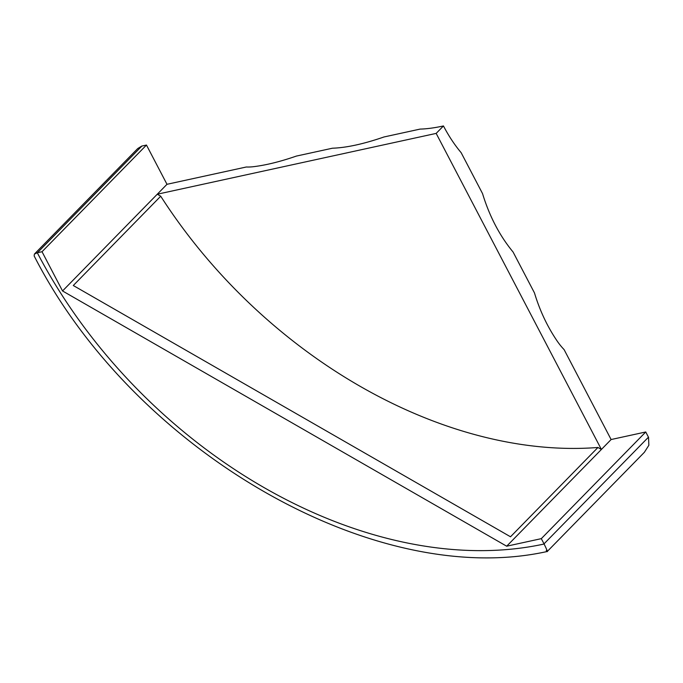 <?xml version="1.0" encoding="UTF-8"?>
<svg xmlns="http://www.w3.org/2000/svg" width="683" height="683" viewBox="0 0 683 683"><rect width="100%" height="100%" fill="white"/><g stroke="black" fill="none" stroke-linecap="round" stroke-linejoin="round"><path stroke-width="1.02" d="M166.985 184.299L146.469 145.052L42.03 251.72L62.546 290.967L166.985 184.299L246.341 166.993A62.64 18.68 -27.6 0 0 253.538 166.686C266.131 165.158 280.397 161.623 296.362 156.083L332.45 148.211C346.418 147.75 363.604 144.002 384.008 136.967L420.105 129.096C426.747 128.933 434.533 127.892 443.455 125.954L436.164 133.398L601.399 449.457L597.949 447.476A420.036 295.449 44.4 0 1 160.718 196.209L157.269 194.22L436.164 133.398M160.718 196.209L73.286 285.511L510.508 536.778L597.949 447.476M62.546 290.967L506.675 546.204L611.114 439.536L564.098 349.602A62.64 40.417 77.7 0 1 557.319 341.269C547.459 326.833 539.835 310.714 534.465 292.913L513.078 252.018C499.683 235.823 489.498 216.349 482.531 193.588L461.153 152.685C454.656 144.975 448.757 136.062 443.455 125.954M506.675 546.204L541.312 538.648L544.027 543.847A13.19 9.272 -135.6 0 1 544.112 544.018A426.388 299.922 44.4 0 1 37.292 252.753A13.19 9.272 -135.6 0 1 37.445 252.719L42.03 251.72M37.292 252.753L34.406 254.076L34.15 255.937C133.185 449.995 374.019 590.069 547.237 551.497L644.376 452.291L648.85 445.29L648.551 437.351A13.19 9.272 44.4 0 0 648.466 437.18L645.742 431.98L611.114 439.536M541.312 538.648L645.742 431.98M146.469 145.052L141.876 146.051A13.19 9.272 44.4 0 0 141.731 146.085L137.727 148.553L34.406 254.076M546.263 550.507C548.27 553.23 547.553 551.061 544.112 544.018M648.466 437.18L544.027 543.847M37.445 252.719L141.876 146.051"/></g></svg>
